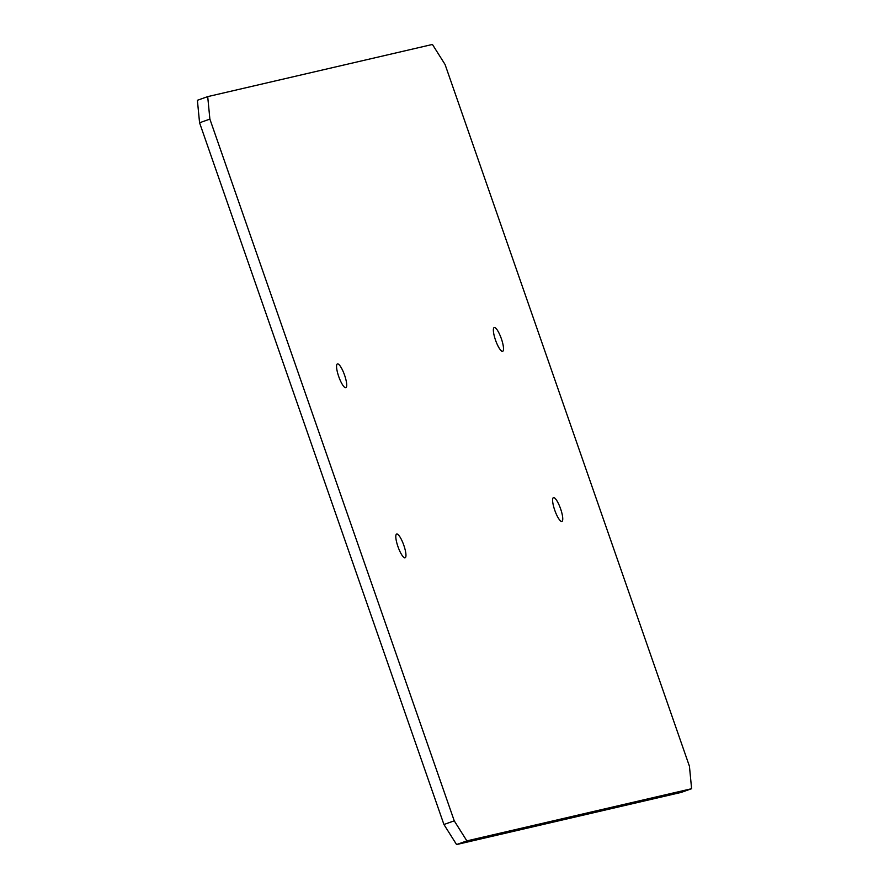 <?xml version="1.0" encoding="UTF-8"?>
<svg xmlns="http://www.w3.org/2000/svg" width="889" height="889" viewBox="0 0 889 889"><rect width="100%" height="100%" fill="white"/><g stroke="black" fill="none" stroke-linecap="round" stroke-linejoin="round"><path stroke-width="1.33" d="M405.028 557.836A12.613 2.989 70.4 0 0 403.806 545.246A12.613 2.989 70.4 0 0 396.738 534.022A12.613 2.989 70.4 0 0 396.094 534.645A12.613 2.989 70.4 0 0 398.061 546.924A12.613 2.989 70.4 0 0 404.295 557.703A12.613 2.989 70.4 0 0 405.028 557.836M345.788 387.715A12.613 2.989 70.4 0 0 344.565 375.136A12.613 2.989 70.4 0 0 337.498 363.901A12.613 2.989 70.4 0 0 336.853 364.523A12.613 2.989 70.4 0 0 338.82 376.814A12.613 2.989 70.4 0 0 345.054 387.582A12.613 2.989 70.4 0 0 345.788 387.715M502.574 351.322A12.613 2.989 70.4 0 0 501.363 338.731A12.613 2.989 70.4 0 0 494.284 327.496A12.613 2.989 70.4 0 0 493.651 328.13A12.613 2.989 70.4 0 0 495.618 340.409A12.613 2.989 70.4 0 0 501.841 351.177A12.613 2.989 70.4 0 0 502.574 351.322M561.815 521.432A12.613 2.989 70.4 0 0 560.603 508.841A12.613 2.989 70.4 0 0 553.525 497.618A12.613 2.989 70.4 0 0 552.891 498.24A12.613 2.989 70.4 0 0 554.858 510.519A12.613 2.989 70.4 0 0 561.081 521.298A12.613 2.989 70.4 0 0 561.815 521.432M689.431 766.229L445.067 64.497L432.432 44.45L207.704 96.623L197.391 100.29L199.569 122.771L443.933 824.503L456.568 844.55L681.296 792.377L691.609 788.71L689.431 766.229M207.704 96.623L209.882 119.104L199.569 122.771M209.882 119.104L454.246 820.836L443.933 824.503M454.246 820.836L466.881 840.883L456.568 844.55M466.881 840.883L691.609 788.71"/></g></svg>
